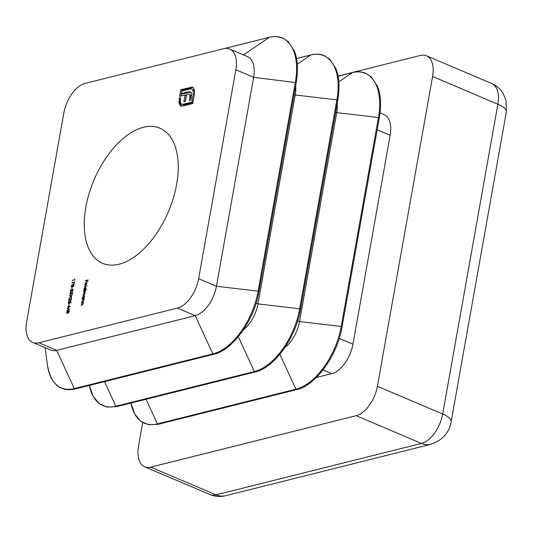 <?xml version="1.0" encoding="UTF-8"?>
<svg xmlns="http://www.w3.org/2000/svg" width="533" height="533" viewBox="0 0 533 533"><rect width="100%" height="100%" fill="white"/><g stroke="black" fill="none" stroke-linecap="round" stroke-linejoin="round"><path stroke-width="0.8" d="M69.437 306.575L67.678 306.668L70.183 306.195L67.818 308.334L69.603 309.44L66.985 310.579L68.93 309.413L67.371 308.414L69.683 306.682M68.664 305.675L69.183 304.143L68.664 305.675M68.977 303.823L68.324 302.711L69.243 301.372L68.577 302.671L69.05 303.477L69.79 301.611L70.982 301.685L70.702 303.25L70.676 302.018L70.05 301.978L68.63 303.81M69.29 303.677L68.81 303.47L69.37 303.617M71.395 298.493L70.849 298.26L71.469 299.293L70.516 300.632L69.237 299.306L68.664 301.145L69.123 298.553L70.556 300.299L71.215 299.339L70.789 298.607L71.175 298.28M71.495 298.833L70.789 298.607M70.809 300.485L70.336 300.286L70.876 300.432M69.696 295.349L70.762 296.275L72.215 294.769L70.936 296.421L71.722 297.554L70.696 296.668L69.183 298.233L70.523 296.521L69.696 295.349M70.596 294.729L69.943 293.623L70.862 292.284L70.196 293.576L70.669 294.383L71.409 292.517L72.601 292.59L72.321 294.156L72.295 292.923L71.669 292.884L70.249 294.716M70.909 294.582L70.429 294.376L70.989 294.522M73.021 289.406L72.468 289.172L73.088 290.205L72.135 291.544L70.856 290.212L70.283 292.051L70.742 289.459L72.175 291.205L72.834 290.252L72.408 289.512L72.794 289.186M73.114 289.739L72.408 289.512M72.428 291.391L71.962 291.191L72.495 291.338M71.642 288.959L72.162 287.427L71.642 288.959M73.854 284.635L73.487 284.475L73.94 285.435L73.094 286.681L72.661 286.268L71.855 287.174L71.382 287.021L71.289 286.074L72.295 284.589L72.854 285.168L73.694 284.489M73.094 286.681L72.661 286.268L73.327 286.554M72.728 284.775L73.028 285.242M83.554 291.391L85.467 290.585L85.267 291.884L84.66 292.877L84.927 293.79L83.874 294.956L82.875 295.202L84.707 293.79L83.275 292.957L85.047 291.877L84.334 291.198L83.554 291.391M84.92 293.263L83.934 293.117M85.28 291.364L84.334 291.198M85.793 287.354L85.207 287.1L85.9 288.326L85.307 289.552L86.406 289.279L86.346 289.619L83.754 290.265L83.987 288.793L85.547 287.114M85.433 280.831L88.025 279.858L87.692 281.717L87.705 280.265L86.926 280.458L86.399 282.044L86.666 280.525L85.433 280.831M63.867 112.816L26.65 321.752A27.043 14.897 -67 0 0 32.799 342.459A27.043 14.897 -67 0 0 38.876 342.786L177.422 308.101A27.043 14.897 -67 0 0 198.636 278.699L235.852 69.763A27.043 14.897 -67 0 0 229.703 49.063A27.043 14.897 -67 0 0 223.62 48.736L85.08 83.415A27.043 14.897 -67 0 0 63.867 112.816M85.866 207.117A73.394 40.435 -67 0 0 102.556 263.315A73.394 40.435 -67 0 0 168.468 211.568A73.394 40.435 -67 0 0 159.947 128.2A73.394 40.435 -67 0 0 85.866 207.117M85.893 282.963L85.033 284.149L85.08 285.408L84.794 284.249L86 282.61L86.559 282.776L86.706 283.776L85.447 285.455L86.093 283.05M86.626 282.876L86 282.61L86.559 282.776M84.401 286.647L87.052 285.661L84.401 286.647M84.274 295.908L83.681 295.655L84.374 296.881L84.081 298.36L82.229 298.82L82.462 297.347L84.021 295.668M82.029 299.946L83.941 299.14L83.721 300.532L82.602 301.811L81.656 302.044L83.508 300.532L83.188 299.706L82.029 299.946M83.728 299.926L83.188 299.706M81.456 303.17L83.368 302.364L83.148 303.763L82.029 305.036L81.083 305.276L82.935 303.757L82.608 302.931L81.456 303.17M83.155 303.15L82.608 302.931M74.687 279.512L74.787 278.926L74.886 279.785L72.355 280.418L74.913 279.605M74.014 283.283L74.587 281.451L74.167 283.796L71.935 282.437L72.095 282.117L74.247 283.376M69.183 310.879L68.817 310.726L69.263 311.678L68.417 312.924L67.984 312.518L67.178 313.424L66.705 313.264L66.612 312.325L67.618 310.839L68.177 311.419L69.017 310.739M68.417 312.924L67.984 312.518L68.657 312.804M68.057 311.019L68.351 311.492M190.474 91.949L191.154 92.675L191.594 94.534L190.861 100.091L189.328 100.471L190.008 95.793L189.715 94.767L189.042 94.221L186.597 94.594L185.377 101.463L183.865 101.843L185.084 94.967L179.614 96.366L180.814 89.657L192.1 87.126L193.219 87.652L194.485 89.964L194.472 93.601L192.699 103.569L182.759 106.054L180.427 105.681L179.081 103.482L179.335 97.965L180.514 97.666L180.614 103.222L181.66 104.215L183.079 104.275L191.833 102.083L193.292 93.901L192.879 90.004L191.833 89.004L190.434 88.944L181.673 91.136L181.24 93.575L188.202 91.829L190.288 91.856M180.96 105.987L181.486 106.134M190.667 100.137L191.194 96.3L190.901 95.274L189.042 94.221M193.073 87.539L192.613 87.279M243.354 329.914A27.043 14.897 -67 0 0 257.985 303.91L295.202 94.974A27.043 14.897 -67 0 0 295.648 85.68M284.895 347.556A27.043 14.897 -67 0 0 299.526 321.552L336.743 112.616A27.043 14.897 -67 0 0 337.196 103.329M316.322 377.497L331.726 373.64L323.005 369.935M339.235 338.415L352.939 344.238L390.156 135.302L377.164 129.786M380.022 112.903L384.007 114.595A27.043 14.897 113 0 1 390.156 135.302M352.939 344.238A27.043 14.897 113 0 1 331.726 373.64M432.583 76.499L377.397 386.298L442.676 414.028L497.862 104.221L432.583 76.499A27.043 14.897 -67 0 0 426.433 55.792A27.043 14.897 -67 0 0 420.35 55.465L338.069 76.066M144.676 466.795A27.043 14.897 -67 0 0 150.759 467.128L216.038 494.851A23.179 17.862 75.9 0 0 225.519 495.723C220.229 497.016 215.046 496.616 209.962 494.524L144.676 466.795A27.043 14.897 -67 0 1 138.527 446.094L142.717 422.562M209.962 494.524A27.043 14.897 -67 0 0 216.038 494.851L421.47 443.429L356.184 415.7L150.759 467.128M356.184 415.7A27.043 14.897 -67 0 0 377.397 386.298M32.799 342.459L50.602 350.021A27.043 14.897 -67 0 0 56.685 350.348L195.225 315.663A27.043 14.897 -67 0 0 216.438 286.261L253.655 77.325A27.043 14.897 -67 0 0 247.505 56.625L229.703 49.063M85.98 280.698L85.5 280.491M86.113 282.943L85.74 285.055L86.479 283.849L86.113 282.943L86.746 283.309M84.947 286.514L84.461 286.308M84.301 290.132L83.814 289.925M84.62 290.052L84.134 289.845M85.793 289.759L85.307 289.552M85.653 290.185L84.467 289.685L85.666 288.386L85.14 287.447L84.214 288.753L85.22 289.899M85.913 287.673L85.14 287.447M84.101 291.258L83.614 291.051M83.421 295.069L82.935 294.862M83.761 293.163L83.275 292.957M82.775 298.687L82.295 298.48M83.095 298.607L82.615 298.4M84.127 298.74L82.941 298.24L84.147 296.941L83.621 296.002L82.688 297.307L83.694 298.453M84.387 296.228L83.621 296.002M82.575 299.806L82.095 299.606M82.202 301.911L81.716 301.705M83.728 299.939L83.328 299.766M82.002 303.037L81.516 302.831M81.629 305.136L81.143 304.929M83.155 303.164L82.755 302.991M72.901 280.285L72.415 280.078M74.207 283.603L71.935 282.437M72.868 285.695L73.161 286.334L73.681 285.481L73.427 284.822L72.868 285.695L73.441 286.454M73.967 285.048L73.634 284.908M73.967 285.008L73.427 284.822M72.162 287.007L71.735 286.827L72.608 285.768L72.228 284.935L71.542 286.014L72.208 286.961M72.848 285.128L72.228 284.935M71.369 290.432L70.856 290.212M72.528 292.997L71.409 292.517M71.735 297.108L70.696 296.668M71.562 296.961L70.523 296.521M70.662 296.188L69.623 295.748M69.75 299.519L69.237 299.306M70.909 302.084L69.79 301.611M68.457 306.628L67.744 306.322M67.411 310.393L67.045 310.233M69.297 309.566L68.93 309.413M69.43 309.513L67.358 308.494M68.544 308.993L67.371 308.414M68.197 311.945L68.484 312.585L69.01 311.725L68.75 311.065L68.197 311.945L68.764 312.704M69.237 311.825L68.75 311.065M69.29 311.299L68.957 311.159M67.484 313.251L67.058 313.071L67.938 312.018L67.551 311.179L66.872 312.265L67.531 313.211M68.171 311.379L67.551 311.179M181.62 106.187L180.267 103.988L179.081 103.482M180.267 103.988L180.074 101.263M180.114 100.071L179.035 99.611M180.381 98.405L179.335 97.965M181.66 104.215L182.846 104.721L184.265 104.781L183.079 104.275M184.265 104.781L192.866 102.622M192.879 102.529L191.833 102.083M194.338 94.341L193.292 93.901M194.618 92.529L194.065 90.51L192.879 90.004M194.065 90.51L191.833 89.004M188.202 91.829L189.388 92.336L182.426 94.075L181.24 93.575M189.388 92.336L191.22 92.262M191.067 97.879L189.881 97.379M191.194 96.3L190.008 95.793M190.901 95.274L189.715 94.767M185.198 101.503L186.277 95.474L185.084 94.967M180.96 96.007L181.38 93.628M181.833 91.103L182 90.157L180.814 89.657M182 90.157L191.94 87.672L190.747 87.165M191.94 87.672L193.292 87.632M256.146 303.13L257.985 303.91L299.666 308.807L336.883 99.871L295.202 94.974L294.083 94.494M297.694 320.773L299.526 321.552L341.207 326.456L378.423 117.52L336.743 112.616L335.623 112.137M225.519 495.723L430.944 444.295A23.179 17.862 75.9 0 1 421.47 443.429A27.043 14.897 -67 0 0 442.676 414.028A23.179 7.429 10.1 0 1 451.165 421.676L506.35 111.877A23.179 7.429 10.1 0 0 497.862 104.221A27.043 14.897 -67 0 0 491.712 83.521L426.433 55.792M38.876 342.786L56.685 350.348L74.307 388.59A0.773 0.593 75.9 0 0 75.013 389.023C59.989 392.048 50.795 384.04 47.417 364.992A57.711 31.793 -67 0 0 74.307 388.59L212.854 353.912L195.225 315.663L177.422 308.101M198.636 278.699L216.438 286.261L258.119 291.165L295.335 82.229A57.711 31.793 -67 0 0 269.238 37.343L224.473 48.55M243.468 54.906L269.238 37.343A0.773 0.593 -104.1 0 1 269.392 37.277C274.295 36.084 278.719 36.317 282.657 37.976L288.32 41.694L294.443 51.108C297.747 59.636 298.327 70.143 296.195 82.628L253.655 77.325L235.852 69.763M146.062 399.284L157.395 423.882L295.935 389.203A57.711 31.793 -67 0 0 341.207 326.456L342.066 326.856L379.283 117.92L378.423 117.52A57.711 31.793 -67 0 0 352.326 72.635L338.095 76.199M158.101 424.315L148.674 424.748L140.719 421.223L134.629 413.888L130.945 403.068A57.711 31.793 -67 0 0 157.395 423.882A0.773 0.593 75.9 0 0 158.101 424.315L296.641 389.63A0.773 0.593 75.9 0 1 295.935 389.203L279.852 354.298M338.821 81.835L352.326 72.635A0.773 0.593 -104.1 0 1 352.48 72.568L338.089 76.166M104.515 381.641L115.854 406.239A0.773 0.593 75.9 0 0 116.554 406.666L107.133 407.105L99.178 403.574L93.088 396.246L89.397 385.419A57.711 31.793 -67 0 0 115.854 406.239L254.394 371.554A57.711 31.793 -67 0 0 299.666 308.807L300.519 309.207L337.735 100.271L336.883 99.871A57.711 31.793 -67 0 0 310.786 54.992L296.548 58.55M297.281 64.193L310.786 54.992A0.773 0.593 -104.1 0 1 310.932 54.926L296.548 58.523M238.311 336.656L254.394 371.554A0.773 0.593 75.9 0 0 255.1 371.987C273.842 368.143 295.908 338.029 300.519 309.207M258.978 291.564C254.368 320.38 232.295 350.501 213.553 354.345A0.773 0.593 75.9 0 1 212.854 353.912A57.711 31.793 -67 0 0 258.119 291.165L258.978 291.564L296.195 82.628M84.327 294.776L83.941 294.609M84.74 292.943L84.214 292.724M83.001 301.665L82.588 301.485M82.428 304.889L82.015 304.716M72.381 291.431L71.362 290.998M70.762 300.519L69.743 300.092M180.047 102.223L178.861 101.716M352.48 72.568C357.383 71.375 361.8 71.609 365.745 73.268L371.408 76.985L377.531 86.399C380.829 94.927 381.415 105.434 379.283 117.92M342.066 326.856C337.449 355.671 315.383 385.785 296.641 389.63M116.554 406.666L255.1 371.987M310.932 54.926C315.836 53.726 320.26 53.96 324.197 55.619L329.867 59.343L335.99 68.757C339.288 77.285 339.867 87.792 337.735 100.271M75.013 389.023L213.553 354.345M45.178 347.716L47.417 364.992M269.392 37.277L223.8 48.69M73.041 286.328L73.407 286.488M68.364 312.578L68.737 312.731M68.87 311.079L69.29 311.252M430.944 444.295C442.583 440.151 449.326 432.609 451.165 421.676M491.712 83.521C496.563 85.64 500.36 88.938 503.099 93.408L505.99 100.357L506.35 111.877"/></g></svg>

